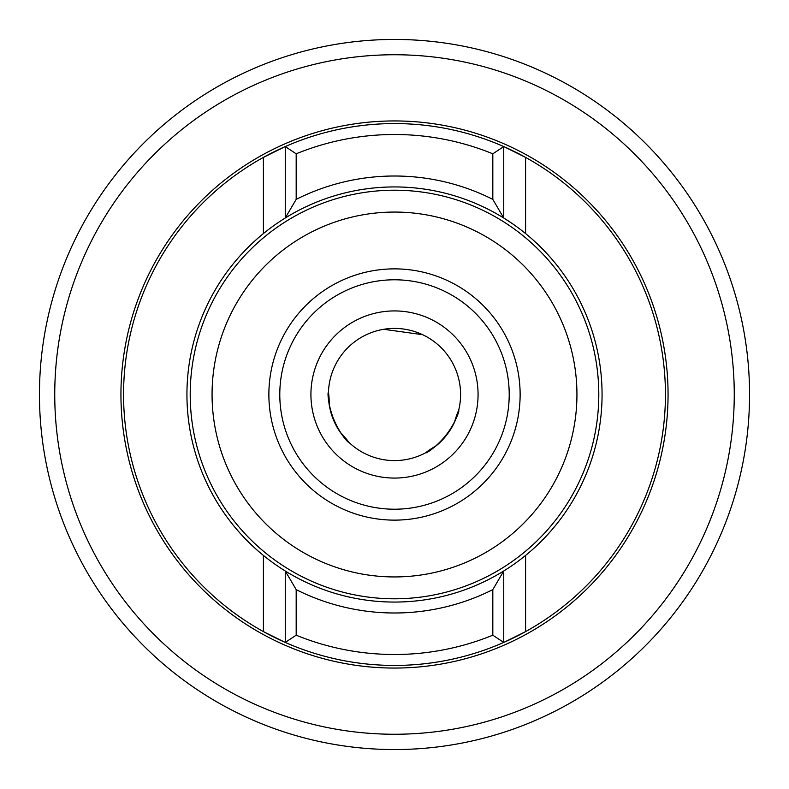 <?xml version="1.0" encoding="UTF-8"?>
<svg xmlns="http://www.w3.org/2000/svg" width="789" height="789" viewBox="0 0 789 789"><rect width="100%" height="100%" fill="white"/><g stroke="black" fill="none" stroke-linecap="round" stroke-linejoin="round"><path stroke-width="1.18" d="M279.789 394.5A114.711 114.711 0 0 0 394.5 509.211A114.711 114.711 0 0 0 509.211 394.5A114.711 114.711 0 0 0 394.5 279.789A114.711 114.711 0 0 0 279.789 394.5A114.711 114.711 0 0 1 394.5 279.789A114.711 114.711 0 0 1 509.211 394.5M190.208 394.5A204.292 204.292 0 0 0 394.5 598.792A204.292 204.292 0 0 0 598.792 394.5A204.292 204.292 0 0 0 394.5 190.208A204.292 204.292 0 0 0 190.208 394.5A204.292 204.292 0 0 1 394.5 190.208A204.292 204.292 0 0 1 598.792 394.5M186.934 394.5A207.566 207.566 0 0 0 394.5 602.066A207.566 207.566 0 0 0 602.066 394.5A207.566 207.566 0 0 0 394.5 186.934A207.566 207.566 0 0 0 186.934 394.5A207.566 207.566 0 0 1 394.5 186.934A207.566 207.566 0 0 1 602.066 394.5M39.45 394.5A355.05 355.05 0 0 1 394.5 39.45A355.05 355.05 0 0 1 749.55 394.5A355.05 355.05 0 0 1 394.5 749.55A355.05 355.05 0 0 1 39.45 394.5M54.747 394.5A339.753 339.753 0 0 1 394.5 54.747A339.753 339.753 0 0 1 734.253 394.5A339.753 339.753 0 0 1 394.5 734.253A339.753 339.753 0 0 1 54.747 394.5M668.056 394.5A273.556 273.556 0 0 1 394.5 668.056A273.556 273.556 0 0 1 120.944 394.5A273.556 273.556 0 0 1 394.5 120.944A273.556 273.556 0 0 1 668.056 394.5M296.181 589.62L285.253 570.989A207.566 207.566 0 0 0 503.747 570.989L492.819 589.62A218.494 218.494 0 0 1 296.181 589.62L296.181 635.194L285.253 642.433A270.933 270.933 0 0 1 285.253 146.567L296.181 153.806L296.181 199.38A218.494 218.494 0 0 1 492.819 199.38L503.747 218.011A207.566 207.566 0 0 0 285.253 218.011L296.181 199.38M492.819 199.38L492.819 153.806L503.747 146.567A270.933 270.933 0 0 1 394.5 665.433A270.933 270.933 0 0 1 285.253 642.433L263.408 631.604L263.408 555.426M263.408 233.574L263.408 157.396L285.253 146.567A270.933 270.933 0 0 1 503.747 146.567L525.592 157.396L525.592 233.574M511.114 222.784L503.747 218.011A207.566 207.566 0 0 0 285.253 218.011L285.253 146.567A270.933 270.933 0 0 1 394.5 123.567M394.5 602.066A207.566 207.566 0 0 0 503.747 570.989L504.27 570.664M525.592 555.426L525.592 631.604L503.747 642.433L492.819 635.194L492.819 589.62M503.747 570.989L503.747 642.433M394.5 665.433A270.933 270.933 0 0 1 285.253 642.433L285.253 570.989L283.212 569.707M503.747 146.567L503.747 218.011M329.289 405.28C328.993 375.14 322.957 404.382 340.306 432.342C361.086 454.04 336.38 437.372 329.289 405.28M454.395 422.44C439.029 451.367 410.408 460.963 436.396 445.617C460.559 423.634 462.818 393.603 454.395 422.44M329.033 385.456A66.098 66.098 0 0 0 385.456 459.967A66.098 66.098 0 0 0 459.967 403.544A66.098 66.098 0 0 0 403.544 329.033A66.098 66.098 0 0 0 329.033 385.456A66.098 66.098 0 0 0 385.456 459.967A66.098 66.098 0 0 0 459.967 403.544A66.098 66.098 0 0 0 403.544 329.033A66.098 66.098 0 0 0 329.033 385.456M311.714 383.059A83.575 83.575 0 0 0 383.059 477.286A83.575 83.575 0 0 0 477.286 405.94A83.575 83.575 0 0 0 405.94 311.714A83.575 83.575 0 0 0 311.714 383.059M383.701 329.299L422.638 334.694L383.701 329.299M268.871 394.5A125.629 125.629 0 0 0 394.5 520.129A125.629 125.629 0 0 0 520.129 394.5A125.629 125.629 0 0 0 394.5 268.871A125.629 125.629 0 0 0 268.871 394.5M212.063 394.5A182.437 182.437 0 0 0 394.5 576.937A182.437 182.437 0 0 0 576.937 394.5A182.437 182.437 0 0 0 394.5 212.063A182.437 182.437 0 0 0 212.063 394.5M492.819 153.806A260.005 260.005 0 0 0 296.181 153.806M296.181 635.194A260.005 260.005 0 0 0 492.819 635.194"/></g></svg>
